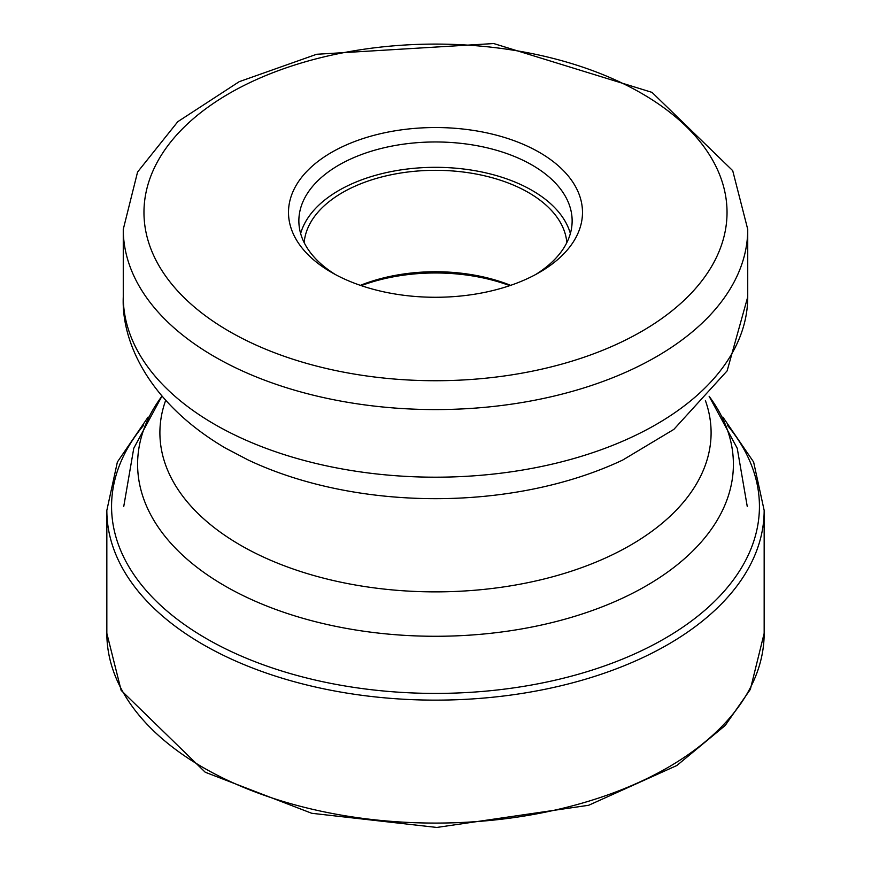 <?xml version="1.0" encoding="UTF-8"?>
<svg xmlns="http://www.w3.org/2000/svg" width="871" height="871" viewBox="0 0 871 871"><rect width="100%" height="100%" fill="white"/><g stroke="black" fill="none" stroke-linecap="round" stroke-linejoin="round"><path stroke-width="1.31" d="M539.443 152.403A146.992 84.868 180 0 1 539.443 272.416A146.992 84.868 180 0 1 331.557 272.416L331.557 272.416A146.992 84.868 180 0 1 331.557 152.392A146.992 84.868 180 0 1 539.443 152.403M510.624 285.35A131.467 75.897 0 0 0 360.376 285.35M361.236 285.644A136.638 78.891 180 0 1 509.764 285.644M304.175 242.661A131.467 75.897 180 0 1 388.052 175.43A131.467 75.897 180 0 1 528.457 192.545A131.467 75.897 180 0 1 566.825 242.661M570.363 233.537A136.638 78.891 0 0 0 532.116 190.433A136.638 78.891 0 0 0 393.561 171.13A136.638 78.891 0 0 0 300.637 233.537M335.357 274.528A136.638 78.891 180 0 1 298.862 220.864A136.638 78.891 180 0 1 383.207 147.972A136.638 78.891 180 0 1 532.116 165.076A136.638 78.891 180 0 1 572.138 220.864A136.638 78.891 180 0 1 535.643 274.528M764.161 633.326A328.661 189.758 180 0 1 561.272 808.636A328.661 189.758 180 0 1 203.095 767.503A328.661 189.758 180 0 1 106.839 633.326L121.156 690.376L205.24 772.239L311.742 813.285L436.763 827.45L588.676 805.272L676.854 765.511L725.205 725.478L750.345 689.397L764.161 633.326L764.161 510.373A328.661 189.758 0 0 1 561.272 685.684A328.661 189.758 0 0 1 203.095 644.551A328.661 189.758 0 0 1 106.839 510.373L106.839 633.326M143.682 425.211A323.925 187.015 0 0 0 206.449 638.639A323.925 187.015 180 0 0 622.972 658.912A323.925 187.015 180 0 0 727.318 425.211M229.356 331.426A291.524 168.31 0 0 0 641.644 331.426A291.524 168.31 0 0 0 641.644 93.393A291.524 168.31 0 0 0 229.356 93.393A291.524 168.31 0 0 0 229.356 331.426M747.732 229.313L732.707 170.651L651.998 92.37L493.726 43.55L316.641 54.274L239.22 81.678L177.815 121.668L137.574 172.023L123.268 229.313A312.232 180.264 0 0 0 214.723 356.783A312.232 180.264 0 0 0 554.99 395.859A312.232 180.264 0 0 0 747.732 229.313L747.732 296.924A312.232 180.264 180 0 1 554.99 463.47A312.232 180.264 180 0 1 214.723 424.395A312.232 180.264 180 0 1 123.268 296.924C121.276 343.577 150.65 404.166 225.437 448.086L248.213 460.008A295.4 170.553 180 0 0 622.787 460.008L673.849 429.392L727.143 370.85L747.732 296.924M165.599 400.562A275.606 159.121 0 0 0 240.614 545.268A275.606 159.121 0 0 0 566.313 572.802A275.606 159.121 0 0 0 705.401 400.562M709.125 396.283A297.893 171.99 180 0 1 602.71 606.63A297.893 171.99 180 0 1 224.86 585.9A297.893 171.99 180 0 1 161.875 396.283M148.103 417.089L117.378 462.022L106.839 510.373M722.897 417.089L753.622 462.022L764.161 510.373M709.125 396.272L737.236 448.271L747.264 506.541M123.736 506.541L133.764 448.271L161.875 396.272M123.268 229.313L123.268 296.924"/></g></svg>
